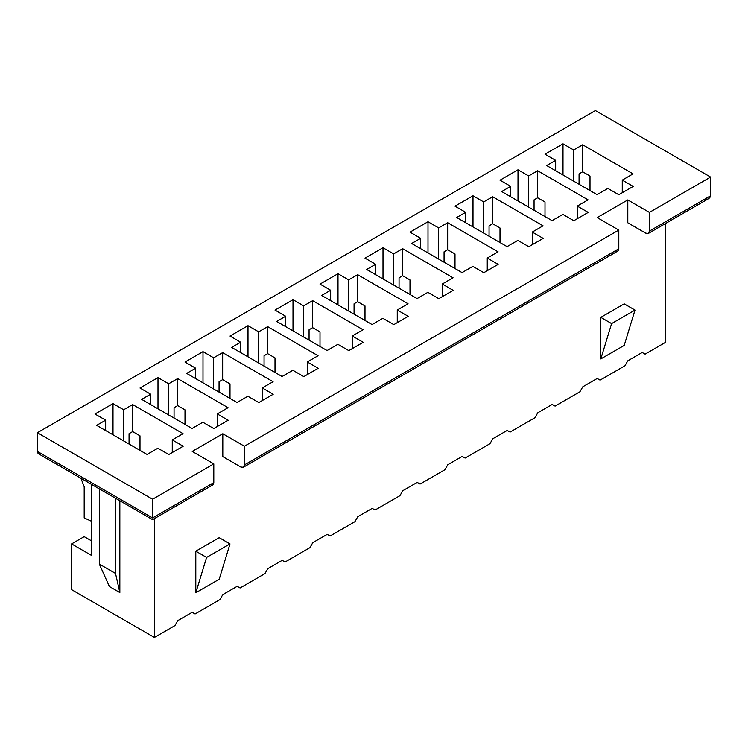 <?xml version="1.0" encoding="UTF-8"?>
<svg xmlns="http://www.w3.org/2000/svg" width="748" height="748" viewBox="0 0 748 748"><rect width="100%" height="100%" fill="white"/><g stroke="black" fill="none" stroke-linecap="round" stroke-linejoin="round"><path stroke-width="1.12" d="M243.343 467.257L617.745 251.104L618.802 248.775L618.802 230.066L244.4 446.229L244.4 464.929L618.802 248.775L244.4 464.929L243.343 467.257L240.8 467.014L222.801 456.617L222.801 433.756L192.199 451.418L222.801 433.756L244.4 446.229L618.802 230.066L597.203 217.593L627.796 199.931L597.203 217.593L618.802 230.066L618.802 248.775C618.568 251.15 617.371 251.842 615.202 250.851M649.404 212.404L649.404 231.104L710.6 195.77L710.6 177.07L649.404 212.404L710.6 177.07L595.399 110.554L37.4 432.718L595.399 110.554L710.6 177.07L710.6 195.77L649.404 231.104L648.348 233.441L645.805 233.189L627.796 222.792L627.796 199.931L649.404 212.404L627.796 199.931L627.796 222.792L645.805 233.189C647.974 234.171 649.17 233.479 649.404 231.104L649.404 212.404M648.348 233.441L708.487 198.716L710.6 195.77C710.142 198.276 707.739 199.669 703.4 199.931M105.664 430.558L105.664 420.161L96.66 425.36L147.066 454.457L96.66 425.36L105.664 420.161L105.664 430.558M94.996 414.009L105.664 420.161L94.996 414.009L113.004 403.621L94.996 414.009M113.004 434.794L113.004 403.621L113.004 434.794M123.663 440.946L123.663 409.773L113.004 403.621L123.663 409.773L123.663 440.946M129.058 444.069L129.058 433.672L132.658 431.596L132.658 404.575L123.663 409.773L132.658 404.575L132.658 431.596L139.998 435.832L139.998 450.38L139.998 435.832L132.658 431.596L129.058 433.672L129.058 444.069M84.197 486.752L84.197 517.934L91.396 521.197L84.197 517.934L84.197 486.752L80.934 478.281L84.197 486.752M41 453.503C38.831 454.485 37.624 453.793 37.4 451.418L37.4 432.718L152.601 499.225L213.797 463.891L192.199 451.418L213.797 463.891L152.601 499.225L152.601 517.934L213.797 482.6L213.797 463.891L213.797 482.6L152.601 517.934L152.601 499.225L37.4 432.718L37.4 451.418L152.601 517.934C152.601 520.178 152.601 520.178 152.601 517.934C152.601 520.178 152.601 520.178 152.601 517.934L37.4 451.418L38.457 453.756L152.601 519.654L212.75 484.928L213.797 482.6C213.573 484.975 212.367 485.667 210.197 484.676M71.602 589.639L71.602 543.918L84.187 536.643L71.602 543.918L71.602 589.639L154.397 637.446L71.602 589.639M183.064 433.672L132.658 404.575L183.064 433.672L172.264 439.908L183.204 446.229L168.796 454.541L157.865 448.22L147.066 454.457L157.865 448.22L168.796 454.541L183.204 446.229L172.264 439.908L172.264 452.54L172.264 439.908L183.064 433.672M219.921 599.615L195.078 613.958L192.199 612.294L195.078 613.958L219.921 599.615L222.801 594.632L237.2 586.31L240.08 587.975L237.2 586.31L222.801 594.632L219.921 599.615M174.92 625.599L154.397 637.446L174.92 625.599L177.8 620.606L192.199 612.294L177.8 620.606L174.92 625.599M665.598 342.304L645.085 354.15L642.195 352.486L645.085 354.15L665.598 342.304L665.598 223.474L665.598 342.304M624.917 365.791L600.083 380.134L597.203 378.469L600.083 380.134L624.917 365.791L627.796 360.807L642.195 352.486L627.796 360.807L624.917 365.791M579.924 391.774L555.081 406.117L552.202 404.453L555.081 406.117L579.924 391.774L582.804 386.781L597.203 378.469L582.804 386.781L579.924 391.774M534.923 417.749L510.08 432.092L507.2 430.427L510.08 432.092L534.923 417.749L537.803 412.765L552.202 404.453L537.803 412.765L534.923 417.749M489.921 443.732L465.078 458.075L462.199 456.411L465.078 458.075L489.921 443.732L492.801 438.749L507.2 430.427L492.801 438.749L489.921 443.732M444.92 469.716L420.077 484.059L417.197 482.395L420.077 484.059L444.92 469.716L447.8 464.723L462.199 456.411L447.8 464.723L444.92 469.716M399.918 495.69L375.085 510.033L372.195 508.369L375.085 510.033L399.918 495.69L402.798 490.707L417.197 482.395L402.798 490.707L399.918 495.69M354.917 521.674L330.083 536.017L327.203 534.353L330.083 536.017L354.917 521.674L357.796 516.69L372.195 508.369L357.796 516.69L354.917 521.674M309.924 547.658L285.082 562L282.202 560.336L285.082 562L309.924 547.658L312.804 542.665L327.203 534.353L312.804 542.665L309.924 547.658M264.923 573.632L240.08 587.975L264.923 573.632L267.803 568.648L282.202 560.336L267.803 568.648L264.923 573.632M154.397 518.616L154.397 637.446L154.397 518.616M600.803 358.928L600.803 317.367L624.197 303.856L600.803 317.367L611.602 323.594L634.996 310.093L624.197 303.856L634.996 310.093L624.197 345.426L600.803 358.928L611.602 323.594L600.803 317.367L600.803 358.928L624.197 345.426L634.996 310.093L611.602 323.594L600.803 358.928M219.201 579.251L195.798 592.753L195.798 551.192L219.201 537.681L195.798 551.192L195.798 592.753L206.598 557.419L195.798 551.192L206.598 557.419L230.001 543.908L219.201 537.681L230.001 543.908L219.201 579.251L230.001 543.908L206.598 557.419L195.798 592.753L219.201 579.251M228.065 407.697L217.266 413.934L228.196 420.245L213.797 428.557L202.858 422.246L192.058 428.482L141.662 399.376L150.666 394.187L139.998 388.025L157.996 377.637L168.665 383.789L177.659 378.6L228.065 407.697L177.659 378.6L168.665 383.789L157.996 377.637L139.998 388.025L150.666 394.187L141.662 399.376L192.058 428.482L202.858 422.246L213.797 428.557L228.196 420.245L217.266 413.934L217.266 426.556L217.266 413.934L228.065 407.697M318.059 355.73L307.26 361.967L318.199 368.287L303.8 376.599L292.861 370.279L282.061 376.515L231.665 347.418L240.66 342.219L230.001 336.067L247.999 325.679L258.658 331.832L267.662 326.633L318.059 355.73L267.662 326.633L258.658 331.832L247.999 325.679L230.001 336.067L240.66 342.219L231.665 347.418L282.061 376.515L292.861 370.279L303.8 376.599L318.199 368.287L307.26 361.967L307.26 374.598L307.26 361.967L318.059 355.73M408.062 303.772L397.263 310.009L408.202 316.32L393.803 324.632L382.864 318.321L372.065 324.557L321.659 295.46L330.663 290.261L320.004 284.109L338.002 273.712L348.661 279.874L357.666 274.675L408.062 303.772L357.666 274.675L348.661 279.874L338.002 273.712L320.004 284.109L330.663 290.261L321.659 295.46L372.065 324.557L382.864 318.321L393.803 324.632L408.202 316.32L397.263 310.009L397.263 322.64L397.263 310.009L408.062 303.772M498.065 251.814L487.266 258.051L498.196 264.362L483.797 272.674L472.867 266.363L462.058 272.599L411.662 243.493L420.666 238.303L409.998 232.142L427.996 221.754L438.665 227.906L447.659 222.717L498.065 251.814L447.659 222.717L438.665 227.906L427.996 221.754L409.998 232.142L420.666 238.303L411.662 243.493L462.058 272.599L472.867 266.363L483.797 272.674L498.196 264.362L487.266 258.051L487.266 270.673L487.266 258.051L498.065 251.814M588.059 199.847L577.26 206.083L588.199 212.404L573.8 220.716L562.861 214.396L552.061 220.632L501.665 191.535L510.66 186.336L500.001 180.184L517.999 169.796L528.658 175.948L537.662 170.75L588.059 199.847L537.662 170.75L528.658 175.948L517.999 169.796L500.001 180.184L510.66 186.336L501.665 191.535L552.061 220.632L562.861 214.396L573.8 220.716L588.199 212.404L577.26 206.083L577.26 218.715L577.26 206.083L588.059 199.847M633.06 173.873L622.261 180.109L633.201 186.42L618.802 194.732L607.862 188.421L597.063 194.658L546.666 165.551L555.661 160.362L545.002 154.2L563.001 143.812L573.66 149.965L582.664 144.775L633.06 173.873L582.664 144.775L573.66 149.965L563.001 143.812L545.002 154.2L555.661 160.362L546.666 165.551L597.063 194.658L607.862 188.421L618.802 194.732L633.201 186.42L622.261 180.109L622.261 192.732L622.261 180.109L633.06 173.873M543.067 225.831L532.258 232.067L543.198 238.378L528.799 246.69L517.859 240.379L507.06 246.616L456.663 217.518L465.658 212.32L454.999 206.168L472.998 195.77L483.666 201.932L492.661 196.733L543.067 225.831L492.661 196.733L483.666 201.932L472.998 195.77L454.999 206.168L465.658 212.32L456.663 217.518L507.06 246.616L517.859 240.379L528.799 246.69L543.198 238.378L532.258 232.067L532.258 244.699L532.258 232.067L543.067 225.831M453.064 277.789L442.264 284.025L453.204 290.346L438.796 298.658L427.865 292.337L417.066 298.574L366.66 269.476L375.664 264.278L364.996 258.125L383.004 247.738L393.663 253.89L402.658 248.691L453.064 277.789L402.658 248.691L393.663 253.89L383.004 247.738L364.996 258.125L375.664 264.278L366.66 269.476L417.066 298.574L427.865 292.337L438.796 298.658L453.204 290.346L442.264 284.025L442.264 296.657L442.264 284.025L453.064 277.789M363.061 329.756L352.261 335.992L363.201 342.304L348.802 350.616L337.862 344.304L327.063 350.541L276.666 321.434L285.661 316.245L275.002 310.083L293.001 299.696L303.66 305.848L312.664 300.659L363.061 329.756L312.664 300.659L303.66 305.848L293.001 299.696L275.002 310.083L285.661 316.245L276.666 321.434L327.063 350.541L337.862 344.304L348.802 350.616L363.201 342.304L352.261 335.992L352.261 348.615L352.261 335.992L363.061 329.756M273.067 381.714L262.258 387.95L273.198 394.261L258.799 402.574L247.859 396.262L237.06 402.499L186.663 373.402L195.658 368.203L184.999 362.051L202.998 351.654L213.666 357.815L222.661 352.617L273.067 381.714L222.661 352.617L213.666 357.815L202.998 351.654L184.999 362.051L195.658 368.203L186.663 373.402L237.06 402.499L247.859 396.262L258.799 402.574L273.198 394.261L262.258 387.95L262.258 400.582L262.258 387.95L273.067 381.714M150.666 404.575L150.666 394.187L150.666 404.575M157.996 408.81L157.996 377.637L157.996 408.81M168.665 414.972L168.665 383.789L168.665 414.972M174.06 418.085L174.06 407.697L177.659 405.612L177.659 378.6L177.659 405.612L184.999 409.848L184.999 424.397L184.999 409.848L177.659 405.612L174.06 407.697L174.06 418.085M195.658 378.6L195.658 368.203L195.658 378.6M202.998 382.836L202.998 351.654L202.998 382.836M213.666 388.988L213.666 357.815L213.666 388.988M219.061 392.102L219.061 381.714L222.661 379.638L222.661 352.617L222.661 379.638L230.001 383.874L230.001 398.422L230.001 383.874L222.661 379.638L219.061 381.714L219.061 392.102M240.66 352.617L240.66 342.219L240.66 352.617M247.999 356.852L247.999 325.679L247.999 356.852M258.658 363.004L258.658 331.832L258.658 363.004M264.063 366.127L264.063 355.73L267.662 353.654L267.662 326.633L267.662 353.654L275.002 357.89L275.002 372.439L275.002 357.89L267.662 353.654L264.063 355.73L264.063 366.127M285.661 326.633L285.661 316.245L285.661 326.633M293.001 330.868L293.001 299.696L293.001 330.868M303.66 337.03L303.66 305.848L303.66 337.03M309.064 340.144L309.064 329.756L312.664 327.671L312.664 300.659L312.664 327.671L320.004 331.906L320.004 346.455L320.004 331.906L312.664 327.671L309.064 329.756L309.064 340.144M330.663 300.659L330.663 290.261L330.663 300.659M338.002 304.894L338.002 273.712L338.002 304.894M348.661 311.046L348.661 279.874L348.661 311.046M354.066 314.16L354.066 303.772L357.666 301.696L357.666 274.675L357.666 301.696L364.996 305.932L364.996 320.481L364.996 305.932L357.666 301.696L354.066 303.772L354.066 314.16M375.664 274.675L375.664 264.278L375.664 274.675M383.004 278.911L383.004 247.738L383.004 278.911M393.663 285.063L393.663 253.89L393.663 285.063M399.058 288.186L399.058 277.789L402.658 275.713L402.658 248.691L402.658 275.713L409.998 279.948L409.998 294.497L409.998 279.948L402.658 275.713L399.058 277.789L399.058 288.186M420.666 248.691L420.666 238.303L420.666 248.691M427.996 252.927L427.996 221.754L427.996 252.927M438.665 259.089L438.665 227.906L438.665 259.089M444.06 262.202L444.06 251.814L447.659 249.729L447.659 222.717L447.659 249.729L454.999 253.965L454.999 268.513L454.999 253.965L447.659 249.729L444.06 251.814L444.06 262.202M465.658 222.717L465.658 212.32L465.658 222.717M472.998 226.953L472.998 195.77L472.998 226.953M483.666 233.105L483.666 201.932L483.666 233.105M489.061 236.218L489.061 225.831L492.661 223.755L492.661 196.733L492.661 223.755L500.001 227.99L500.001 242.539L500.001 227.99L492.661 223.755L489.061 225.831L489.061 236.218M510.66 196.733L510.66 186.336L510.66 196.733M517.999 200.969L517.999 169.796L517.999 200.969M528.658 207.121L528.658 175.948L528.658 207.121M534.063 210.244L534.063 199.847L537.662 197.771L537.662 170.75L537.662 197.771L545.002 202.007L545.002 216.555L545.002 202.007L537.662 197.771L534.063 199.847L534.063 210.244M555.661 170.75L555.661 160.362L555.661 170.75M563.001 174.985L563.001 143.812L563.001 174.985M573.66 181.147L573.66 149.965L573.66 181.147M579.064 184.26L579.064 173.873L582.664 171.788L582.664 144.775L582.664 171.788L590.004 176.023L590.004 190.581L590.004 176.023L582.664 171.788L579.064 173.873L579.064 184.26M91.396 484.321L91.396 555.343L71.602 543.918L91.396 555.343L91.396 484.321M119.839 500.739L119.839 592.547L109.404 586.525L99.316 564.076L99.316 488.893L99.316 564.076L115.519 573.426L115.519 498.243L115.519 573.426L119.839 592.547L119.839 500.739M99.316 564.076L109.404 586.525L119.839 592.547L115.519 573.426L99.316 564.076M642.195 352.486L645.085 354.15L642.195 352.486M597.203 378.469L600.083 380.134L597.203 378.469M552.202 404.453L555.081 406.117L552.202 404.453M507.2 430.427L510.08 432.092L507.2 430.427M462.199 456.411L465.078 458.075L462.199 456.411M417.197 482.395L420.077 484.059L417.197 482.395M372.195 508.369L375.085 510.033L372.195 508.369M327.203 534.353L330.083 536.017L327.203 534.353M282.202 560.336L285.082 562L282.202 560.336M237.2 586.31L240.08 587.975L237.2 586.31M192.199 612.294L195.078 613.958L192.199 612.294M91.396 540.804L84.187 536.643L91.396 540.804M222.801 456.617L240.8 467.014C242.969 467.996 244.175 467.304 244.4 464.929L244.4 446.229L222.801 433.756L222.801 456.617"/></g></svg>
